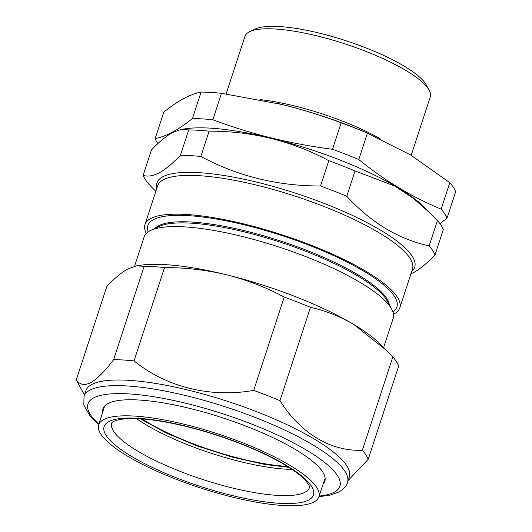 <?xml version="1.0" encoding="UTF-8"?>
<svg xmlns="http://www.w3.org/2000/svg" width="532" height="532" viewBox="0 0 532 532"><rect width="100%" height="100%" fill="white"/><g stroke="black" fill="none" stroke-linecap="round" stroke-linejoin="round"><path stroke-width="0.8" d="M439.904 223.626L447.013 218.193L455.665 191.726A154.154 37.799 -161.9 0 0 449.806 182.675L410.465 154.852L364.746 131.949A139.53 34.214 -161.9 0 0 282.632 104.631A139.53 34.214 -161.9 0 0 277.139 103.314A139.53 34.214 -161.9 0 0 276.467 103.155M368.929 133.725L367.426 133.086A154.154 37.799 -161.9 0 0 341.165 122.812C322.013 115.644 302.442 109.572 282.459 104.591L221.485 93.3A154.154 37.799 -161.9 0 0 201.089 92.069C190.157 94.184 177.721 100.874 163.796 112.146L155.145 138.613C166.077 136.505 178.513 129.815 192.438 118.536A154.154 37.799 18.1 0 1 212.84 119.767L221.485 93.3M260.062 99.61A97.489 23.907 18.1 0 1 294.994 106.048A97.489 23.907 18.1 0 1 380.067 138.672M411.196 155.297L430.275 96.917A97.489 23.907 -161.9 0 0 429.144 90.187A97.489 23.907 -161.9 0 0 317.857 36.103A97.489 23.907 -161.9 0 0 249.84 31.581A97.489 23.907 -161.9 0 0 244.946 36.342L226.127 93.925M249.84 31.581L255.327 29.014A92.92 22.783 18.1 0 1 320.158 33.323A92.92 22.783 18.1 0 1 426.232 84.867L429.144 90.187M182.642 129.263A139.53 34.214 18.1 0 1 271.619 138.32A139.53 34.214 18.1 0 1 426.285 209.375M212.84 119.767C232.065 126.955 251.636 133.027 271.546 137.981C291.563 142.869 311.885 146.633 332.513 149.279A154.154 37.799 18.1 0 1 358.774 159.553C384.736 180.667 412.2 197.192 441.154 209.143A154.154 37.799 18.1 0 1 447.013 218.193M157.864 143.62A154.154 37.799 18.1 0 1 155.145 138.613M441.154 209.143L449.806 182.675M358.774 159.553L367.426 133.086M332.513 149.279L341.165 122.812M192.438 118.536L201.089 92.069M188.714 129.928L180.441 155.244C172.694 163.417 165.665 169.249 159.354 172.74C153.096 175.999 147.69 176.857 143.148 175.321L151.421 150.004C159.121 141.871 166.15 136.046 172.508 132.508L181.153 129.429L188.714 129.928A154.154 37.799 18.1 0 1 209.116 131.158C252.002 131.091 291.895 140.927 328.796 160.671A154.154 37.799 18.1 0 1 355.05 170.945L394.997 186.14L413.703 198.622L431.246 214.15L437.43 220.534A154.154 37.799 18.1 0 1 443.289 229.585L435.016 254.901C427.269 263.067 420.24 268.899 413.929 272.391L410.91 273.84M155.816 191.367L149.007 184.371A154.154 37.799 18.1 0 1 143.148 175.321M146.28 233.395A134.051 32.871 18.1 0 1 144.957 224.59A134.051 32.871 18.1 0 1 150.616 218.572A134.051 32.871 18.1 0 1 297.102 239.965A134.051 32.871 18.1 0 1 399.785 307.882A134.051 32.871 18.1 0 1 394.126 313.893A134.051 32.871 18.1 0 1 393.52 314.206M389.377 304.889A124.049 30.417 -161.9 0 0 287.313 243.27A124.049 30.417 -161.9 0 0 158.489 225.827A124.049 30.417 -161.9 0 0 155.125 228.321M392.929 311.852A131.005 32.12 -161.9 0 0 307.755 244.727A131.005 32.12 -161.9 0 0 153.382 219.656A131.005 32.12 -161.9 0 0 148.142 231.846M383.625 347.529L393.221 318.163A131.005 32.12 -161.9 0 0 391.698 309.119A131.005 32.12 -161.9 0 0 278.682 246.934A131.005 32.12 -161.9 0 0 150.756 230.369A131.005 32.12 -161.9 0 0 149.711 230.888A131.005 32.12 -161.9 0 0 144.179 236.767L134.549 266.239M435.016 254.901A154.154 37.799 18.1 0 0 429.158 245.851L437.43 220.534M429.158 245.851C398.628 239.26 371.17 222.735 346.778 196.261L355.05 170.945M346.778 196.261A154.154 37.799 18.1 0 0 320.517 185.987L328.796 160.671M320.517 185.987C277.631 186.054 237.738 176.218 200.837 156.475L209.116 131.158M180.441 155.244A154.154 37.799 18.1 0 1 200.837 156.475M181.153 129.429L185.329 128.797A139.53 34.214 18.1 0 1 310.528 149.492A139.53 34.214 18.1 0 1 423.778 206.735L431.246 214.15M391.698 309.119L387.263 301.032A124.049 30.417 -161.9 0 0 280.244 242.146A124.049 30.417 -161.9 0 0 159.108 226.459L150.756 230.369M159.553 419.103A115.816 28.396 18.1 0 1 270.728 455.04A115.816 28.396 18.1 0 1 318.848 496.828A115.816 28.396 18.1 0 1 258.007 502.474A115.816 28.396 18.1 0 1 147.038 466.631A115.816 28.396 18.1 0 1 98.679 424.868A115.816 28.396 18.1 0 1 159.553 419.103M287.36 466.404A103.886 25.47 18.1 0 1 246.615 460.1A103.886 25.47 18.1 0 1 142.057 418.91M102.716 412.12A116.681 28.608 18.1 0 1 107.936 403.582A116.681 28.608 18.1 0 1 108.867 403.116A116.681 28.608 18.1 0 1 222.808 417.873A116.681 28.608 18.1 0 1 323.469 473.261A116.681 28.608 18.1 0 1 323.11 484.16M83.996 396.387L85.832 390.774A138.619 33.988 18.1 0 1 91.684 384.55A138.619 33.988 18.1 0 1 243.164 406.674A138.619 33.988 18.1 0 1 349.351 476.905L347.516 482.517A138.619 33.988 18.1 0 0 241.328 412.287A138.619 33.988 18.1 0 0 89.848 390.169A138.619 33.988 18.1 0 0 83.996 396.387L83.843 405.091L90.407 416.642L98.706 424.775M84.475 394.924L77.539 382.269A154.154 37.799 18.1 0 1 76.335 379.728C79.601 384.782 84.415 385.74 90.759 382.608C97.369 378.751 104.99 371.103 113.629 359.659A154.154 37.799 18.1 0 1 134.031 360.882C166.157 387.07 210.28 398.082 253.704 390.395A154.154 37.799 18.1 0 1 279.965 400.669C300.361 433.174 330.718 451.595 362.345 450.258A154.154 37.799 18.1 0 1 368.204 459.309L348.174 480.489M136.571 265.827L140.142 265.288A140.142 34.361 18.1 0 1 226.812 274.851A140.142 34.361 18.1 0 1 354.099 324.68C340.148 316.44 325.604 310.661 310.469 307.343A154.154 37.799 -161.9 0 0 284.214 297.062C266.06 287.347 246.928 279.945 226.812 274.851C206.569 269.997 185.808 267.569 164.534 267.549A154.154 37.799 -161.9 0 0 144.132 266.326L136.571 265.827L127.926 268.906C121.569 272.437 114.54 278.269 106.839 286.402L76.335 379.728M368.204 459.309L398.707 365.976A154.154 37.799 -161.9 0 0 392.849 356.925L386.664 350.548L354.099 324.68A140.142 34.361 18.1 0 1 379.635 343.566L386.664 350.548M392.849 356.925L362.345 450.258M310.469 307.343L279.965 400.669M284.214 297.062L253.704 390.395M164.534 267.549L134.031 360.882M144.132 266.326L113.629 359.659M156.893 188.075A135.574 33.243 18.1 0 1 162.712 176.797A135.574 33.243 18.1 0 1 320.297 201.914A135.574 33.243 18.1 0 1 411.721 271.367M399.785 307.882L412.473 269.072A134.051 32.871 -161.9 0 0 309.784 201.163A134.051 32.871 -161.9 0 0 163.304 179.769A134.051 32.871 -161.9 0 0 157.638 185.781L144.957 224.59M309.498 487.485A104.026 25.509 18.1 0 1 254.815 492.665A104.026 25.509 18.1 0 1 154.958 460.386A104.026 25.509 18.1 0 1 111.74 422.854L113.117 421.597L119.241 419.529L126.443 418.657C135.886 418.092 148.002 419.056 162.785 421.543C192.877 426.917 223.114 436.087 253.505 449.055C267.875 455.312 279.938 461.59 289.701 467.887C296.617 472.389 301.777 476.473 305.182 480.13C311.666 487.964 308.906 487.305 309.498 487.485M161.981 421.158A110.117 26.999 18.1 0 1 302.775 476.858A110.117 26.999 18.1 0 1 255.586 500.419A110.117 26.999 18.1 0 1 114.786 444.719A110.117 26.999 18.1 0 1 161.981 421.158M291.975 469.384A103.78 25.443 18.1 0 1 263.254 466.438A103.78 25.443 18.1 0 1 136.571 418.591M319.107 496.063A132.528 32.492 -161.9 0 0 334.289 492.186A132.528 32.492 -161.9 0 0 252.401 424.356A132.528 32.492 -161.9 0 0 93.552 397.949A132.528 32.492 -161.9 0 0 98.925 424.097M140.342 418.79L165.725 432.775L197.552 446.075L232.025 457.088L265.069 464.509L288.816 467.315M318.848 496.828L325.138 478.148M98.679 424.868L104.631 406.076M318.874 496.735L330.412 495.073L339.01 491.934C343.705 489.187 346.538 486.048 347.516 482.517"/></g></svg>
